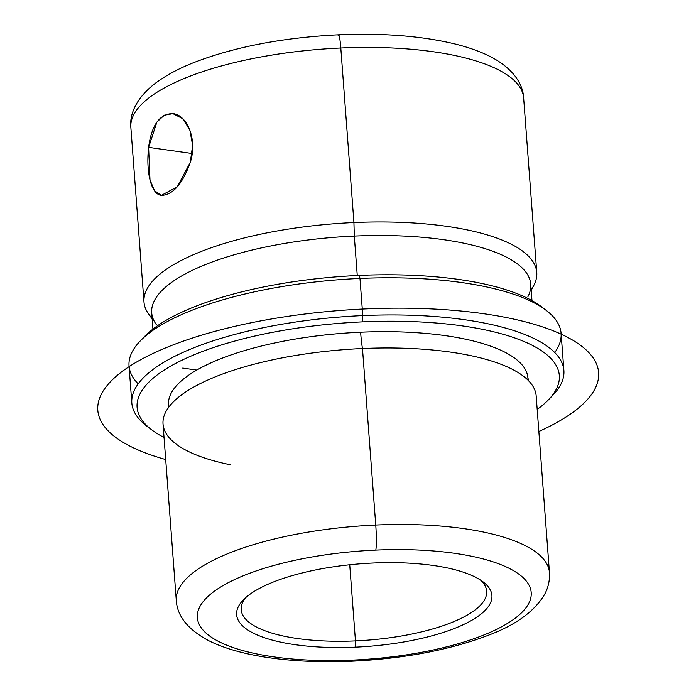 <?xml version="1.0" encoding="UTF-8"?>
<svg xmlns="http://www.w3.org/2000/svg" width="696" height="696" viewBox="0 0 696 696"><rect width="100%" height="100%" fill="white"/><g stroke="black" fill="none" stroke-linecap="round" stroke-linejoin="round"><path stroke-width="1.04" d="M148.613 147.369L192.131 153.503L148.613 147.369L156.887 122.078L164.291 115.205L172.939 113.657L182.622 118.624L189.817 129.83L192.627 145.299L190.321 162.264L177.228 186.876L161.42 195.332L154.521 190.756L149.997 179.925L148.613 147.369C145.873 171.085 150.849 195.158 161.855 195.385C173.208 194.645 182.7 183.605 190.321 162.264C197.734 139.2 186.85 114.292 172.391 113.587C159.454 114.101 151.528 125.358 148.613 147.369M355.456 640.903A123.088 39.872 -4.3 0 1 241.181 609.679A123.088 39.872 -4.3 0 1 245.618 597.725A123.088 39.872 175.7 0 0 355.456 640.903L355.465 647.158A128.012 41.464 -4.3 0 1 243.269 599.961A128.012 41.464 -4.3 0 1 373.082 563.029A128.012 41.464 -4.3 0 1 483.146 581.926A128.012 41.464 -4.3 0 1 355.465 647.158L355.456 640.903A123.088 39.872 175.7 0 0 480.492 580.064A123.088 39.872 -4.3 0 1 486.669 591.226A123.088 39.872 -4.3 0 1 355.456 640.903L349.731 564.778L355.456 640.903M375.796 550.092A167.405 54.227 -4.3 0 1 530.857 597.647A167.405 54.227 -4.3 0 1 352.75 660.104A167.405 54.227 -4.3 0 1 197.69 612.55A167.405 54.227 -4.3 0 1 375.796 550.092A19.697 1.74 -92.6 0 0 375.753 525.036A187.102 60.604 -4.3 0 1 549.448 572.486A187.102 60.604 175.7 0 0 375.753 525.036A19.697 1.74 87.4 0 1 375.796 550.092A167.405 54.227 175.7 0 0 197.69 612.55A167.405 54.227 175.7 0 0 352.75 660.104A167.405 54.227 175.7 0 0 530.857 597.647A167.405 54.227 175.7 0 0 375.796 550.092M355.465 647.158A128.012 41.464 175.7 0 0 491.663 599.395A128.012 41.464 175.7 0 0 373.082 563.029A128.012 41.464 175.7 0 0 236.884 610.801A128.012 41.464 175.7 0 0 355.465 647.158M352.237 661.2A19.697 1.74 -92.6 0 0 352.75 660.104A19.697 1.74 87.4 0 1 352.237 661.2C296.244 663.706 241.747 657.285 208.774 640.703C188.094 629.689 177.271 616.308 176.305 600.544A187.102 60.604 -4.3 0 1 375.753 525.036L362.486 348.522A187.102 60.604 -4.3 0 1 536.181 395.972L549.448 572.486C549.901 580.534 548.196 587.981 544.342 594.845C534.154 611.619 515.527 625.086 488.444 635.231C449.851 649.951 404.446 658.607 352.237 661.2M375.753 525.036A187.102 60.604 175.7 0 0 176.305 600.544L163.029 424.029A187.102 60.604 -4.3 0 1 362.486 348.522L375.753 525.036M527.846 380.007L527.846 380.007A187.102 60.604 175.7 0 0 362.486 348.522A31.581 2.784 87.4 0 1 360.615 332.209A180.203 58.368 -4.3 0 1 527.907 377.911L528.769 381.043M168.127 408.16L168.51 404.933A180.203 58.368 -4.3 0 1 360.615 332.209A31.581 2.784 -92.6 0 0 362.486 348.522A187.102 60.604 175.7 0 0 168.884 406.995A187.102 60.604 175.7 0 0 230.28 464.745M164.038 437.453A211.714 68.582 -4.3 0 1 169.754 366.661A211.714 68.582 -4.3 0 1 362.781 321.856A211.714 68.582 -4.3 0 1 537.19 409.405A211.714 68.582 175.7 0 0 548.335 399.922A211.714 68.582 175.7 0 0 362.781 321.856A211.714 68.582 175.7 0 0 151.606 429.754A211.714 68.582 175.7 0 0 164.038 437.453M527.942 380.103A180.203 58.368 175.7 0 0 360.615 332.209A180.203 58.368 175.7 0 0 168.797 407.108M151.606 429.754L146.682 425.995A216.639 70.174 -4.3 0 1 362.773 315.592L362.781 321.856L362.773 315.592A216.639 70.174 -4.3 0 1 552.633 395.476L548.335 399.922M131.831 403.019L129.03 365.861A216.639 70.174 -4.3 0 1 359.98 278.435L362.773 315.592A216.639 70.174 175.7 0 0 131.831 403.019A216.639 70.174 175.7 0 0 149.257 427.866M550.371 397.703A216.639 70.174 175.7 0 0 563.89 370.533A216.639 70.174 175.7 0 0 362.773 315.592L359.98 278.435A216.639 70.174 -4.3 0 1 561.098 333.375L563.89 370.533M140.287 340.918L144.594 336.473A211.714 68.582 -4.3 0 1 359.293 275.407L359.98 278.435A216.639 70.174 175.7 0 0 140.287 340.918A216.639 70.174 175.7 0 0 138.182 383.861M554.738 352.541A216.639 70.174 175.7 0 0 546.238 310.399A216.639 70.174 175.7 0 0 359.98 278.435L359.293 275.407A211.714 68.582 -4.3 0 1 541.314 306.64L546.238 310.399M543.663 308.528A211.714 68.582 175.7 0 0 359.293 275.407A211.714 68.582 175.7 0 0 142.558 338.691M152.929 329.086L151.702 312.774A190.051 61.561 -4.3 0 1 354.308 236.075L357.265 275.494L354.308 236.075A190.051 61.561 -4.3 0 1 530.743 284.272L531.97 300.585M152.163 318.899L148.805 314.305A196.951 63.797 -4.3 0 1 353.933 222.546L354.308 236.075A190.051 61.561 175.7 0 0 156.356 324.623M527.916 296.687A190.051 61.561 175.7 0 0 354.308 236.075L353.933 222.546A196.951 63.797 -4.3 0 1 533.841 285.36L531.205 290.397M531.152 289.693A196.951 63.797 175.7 0 0 536.764 272.493A196.951 63.797 175.7 0 0 353.933 222.546L340.805 48.007A196.951 63.797 -4.3 0 1 523.644 97.953A196.951 63.797 175.7 0 0 340.805 48.007A19.697 1.74 -92.6 0 0 338.569 34.8A19.697 1.74 -92.6 0 0 338.056 35.896M536.764 272.493L523.644 97.953C523 82.92 511.69 67.477 490.202 56.541C479.648 51.217 467.233 46.867 452.957 43.483C420.036 35.853 381.913 32.956 338.569 34.8A19.697 1.74 87.4 0 1 340.805 48.007A196.951 63.797 175.7 0 0 130.857 127.481A196.951 63.797 -4.3 0 1 340.805 48.007L353.933 222.546A196.951 63.797 175.7 0 0 143.985 302.029A196.951 63.797 175.7 0 0 152.111 318.194M196.785 370.072L182.717 368.097M538.852 431.494A251.108 81.336 175.7 0 0 483.172 313.652A251.108 81.336 175.7 0 0 155.46 352.315A251.108 81.336 175.7 0 0 165.7 459.551M143.985 302.029L130.857 127.481C129.247 112.526 138.121 95.569 157.731 81.536C167.371 74.698 179.002 68.539 192.609 63.058C233.621 47.032 282.28 37.61 338.569 34.8"/></g></svg>

